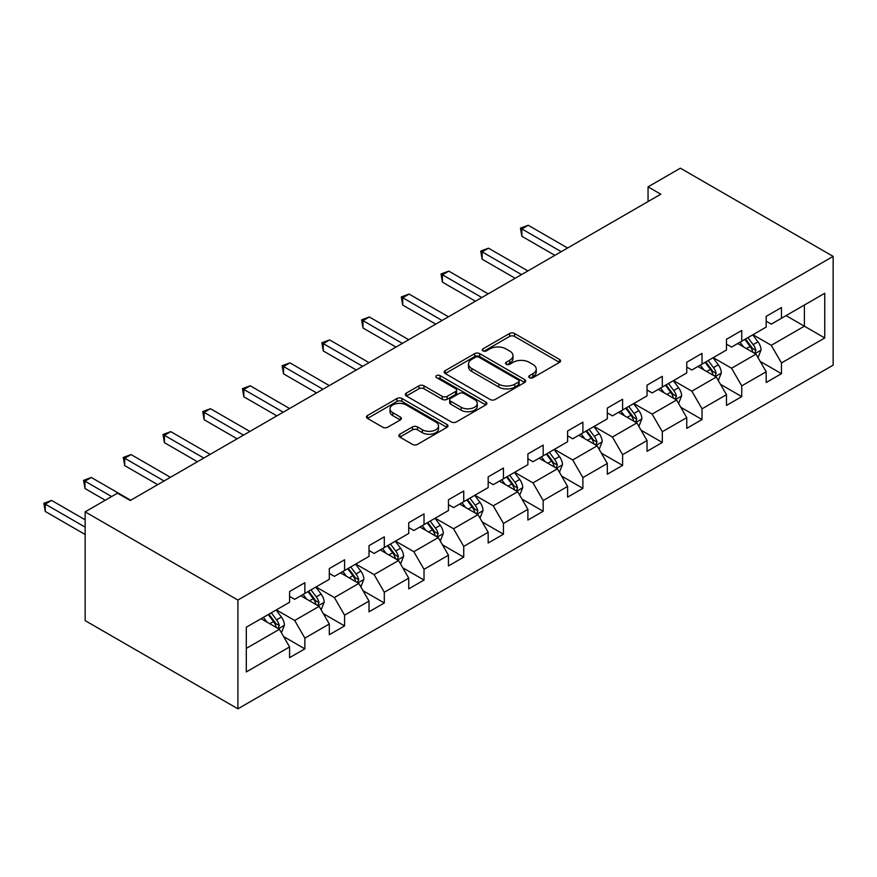 <?xml version="1.0" encoding="UTF-8"?>
<svg xmlns="http://www.w3.org/2000/svg" width="877" height="877" viewBox="0 0 877 877"><rect width="100%" height="100%" fill="white"/><g stroke="black" fill="none" stroke-linecap="round" stroke-linejoin="round"><path stroke-width="1.32" d="M529.489 377.691A2.478 1.425 0 0 0 532.986 377.691L559.537 362.354A3.53 2.039 0 0 0 560.578 360.918A3.53 2.039 0 0 0 559.537 359.471L514.558 333.501A3.53 2.039 0 0 0 509.559 333.501L483.008 348.827A2.478 1.425 0 0 0 482.284 349.846A2.478 1.425 0 0 0 483.008 350.855A2.478 1.425 0 0 0 486.505 350.855L489.936 348.871A11.313 6.534 0 0 1 505.93 348.871L509.68 351.03A11.313 6.534 0 0 1 512.99 355.645A11.313 6.534 0 0 1 509.68 360.272L506.248 362.245A2.478 1.425 0 0 0 505.525 363.264A2.478 1.425 0 0 0 506.248 364.273A2.478 1.425 0 0 0 509.745 364.273L513.177 362.289A11.313 6.534 0 0 1 529.171 362.289L532.92 364.448A11.313 6.534 0 0 1 536.242 369.064A11.313 6.534 0 0 1 532.92 373.69L529.489 375.663A2.478 1.425 0 0 0 528.765 376.682A2.478 1.425 0 0 0 529.489 377.691L529.489 375.663M399.846 434.214A3.53 2.039 0 0 0 398.816 435.65A3.53 2.039 0 0 0 399.846 437.097L412.475 444.387A3.53 2.039 0 0 0 417.474 444.387L446.952 427.351A3.53 2.039 0 0 0 447.994 425.915A3.53 2.039 0 0 0 446.952 424.468L401.973 398.498A3.53 2.039 0 0 0 396.974 398.498L367.485 415.523A3.53 2.039 0 0 0 366.454 416.97A3.53 2.039 0 0 0 367.485 418.406L382.734 427.209A3.53 2.039 0 0 0 387.733 427.209L400.35 419.93A3.53 2.039 0 0 0 401.381 418.482A3.53 2.039 0 0 0 400.35 417.035L392.786 412.672A9.45 5.459 0 0 1 390.024 408.814A9.45 5.459 0 0 1 395.856 403.771A9.45 5.459 0 0 1 406.161 404.955L435.77 422.056A9.45 5.459 0 0 1 438.544 425.915A9.45 5.459 0 0 1 432.712 430.958A9.45 5.459 0 0 1 422.407 429.774L417.474 426.924A3.53 2.039 0 0 0 412.475 426.924L399.846 434.214L399.846 437.097M833.15 256.38L680.388 168.187L648.059 186.856L660.787 194.201L130.213 500.526L117.474 493.181L85.146 511.85L237.908 600.043L833.15 256.38L833.15 365.15L237.908 708.813L237.908 600.043M490.188 399.506A3.53 2.039 0 0 0 495.187 399.506L524.676 382.482A3.53 2.039 0 0 0 525.718 381.046A3.53 2.039 0 0 0 524.676 379.598L479.697 353.628A3.53 2.039 0 0 0 474.698 353.628L445.209 370.653A3.53 2.039 0 0 0 444.168 372.1A3.53 2.039 0 0 0 445.209 373.536L490.188 399.506M437.579 378.228A2.478 1.425 0 0 1 440.09 378.568L440.09 375.63L485.814 402.039A3.53 2.039 0 0 1 486.856 403.475A3.53 2.039 0 0 1 485.814 404.922L456.325 421.947A3.53 2.039 0 0 1 451.326 421.947L406.347 395.976L406.347 393.093A3.53 2.039 0 0 0 405.317 394.529A3.53 2.039 0 0 0 406.347 395.976M406.347 393.093L418.965 385.803A3.53 2.039 0 0 1 423.964 385.803L442.205 396.338A3.53 2.039 0 0 0 447.204 396.338L455.58 391.504A3.53 2.039 0 0 0 456.61 390.057A3.53 2.039 0 0 0 455.58 388.621L436.582 377.647A2.478 1.425 0 0 1 435.858 376.639A2.478 1.425 0 0 1 437.393 375.323A2.478 1.425 0 0 1 440.09 375.63M283.6 636.57L304.867 648.848L304.867 638.116L329.303 623.996L329.303 634.729L344.584 625.915L344.584 615.183L369.02 601.074L369.02 611.806L384.301 602.981L384.301 592.249L408.737 578.14L408.737 588.873L424.019 580.048L424.019 569.326L448.454 555.207L448.454 565.939L463.736 557.125L463.736 546.393L488.171 532.284L488.171 543.006L503.453 534.192L503.453 523.459L527.888 509.351L527.888 520.083L543.17 511.258L543.17 500.526L567.605 486.417L567.605 497.149L582.887 488.336L582.887 477.603L607.322 463.484L607.322 474.216L622.593 465.402L622.593 454.67L647.04 440.561L647.04 451.293L662.31 442.468L662.31 431.736L686.757 417.627L686.757 428.36L702.028 419.535L702.028 408.814L726.474 394.694L726.474 405.426L741.745 396.612L741.745 385.88L766.191 371.771L766.191 382.493L781.462 373.679L781.462 362.946L824.753 337.963L824.753 293.269L804.384 305.032L804.384 326.2L824.753 337.963M304.867 648.848L289.585 657.662L289.585 646.93L246.305 671.925L246.305 627.23L289.585 602.247L289.585 591.515L304.867 582.701L304.867 593.422L329.303 579.313L329.303 568.581L344.584 559.767L344.584 570.499L369.02 556.391L369.02 545.658L384.301 536.834L384.301 547.566L408.737 533.457L408.737 522.725L424.019 513.9L424.019 524.632L448.454 510.524L448.454 499.791L463.736 490.977L463.736 501.71L488.171 487.59L488.171 476.869L503.453 468.044L503.453 478.776L527.888 464.667L527.888 453.935L543.17 445.11L543.17 455.843L567.605 441.734L567.605 431.002L582.887 422.188L582.887 432.909L607.322 418.8L607.322 408.068L622.593 399.254L622.593 409.987L647.04 395.878L647.04 385.146L662.31 376.321L662.31 387.053L686.757 372.944L686.757 362.212L702.028 353.387L702.028 364.119L726.474 350.011L726.474 339.278L741.745 330.465L741.745 341.197L766.191 327.077L766.191 316.356L781.462 307.531L781.462 318.263L824.753 293.269M300.789 595.779L319.118 606.358L294.683 620.477L276.343 609.888M289.585 596.371L294.683 599.309L304.867 593.422M294.683 620.477L304.867 638.116M319.118 606.358L329.303 623.996M340.506 572.845L358.836 583.435L334.4 597.544L316.06 586.965M329.303 573.437L334.4 576.375L344.584 570.499M334.4 597.544L344.584 615.183M358.836 583.435L369.02 601.074M380.223 549.923L398.553 560.502L374.117 574.61L355.777 564.032M369.02 550.504L374.117 553.442L384.301 547.566M374.117 574.61L384.301 592.249M398.553 560.502L408.737 578.14M419.94 526.989L438.27 537.568L413.834 551.688L395.494 541.098M408.737 527.57L413.834 530.519L424.019 524.632M413.834 551.688L424.019 569.326M438.27 537.568L448.454 555.207M459.658 504.056L477.987 514.646L453.552 528.754L435.211 518.164M448.454 504.648L453.552 507.586L463.736 501.71M453.552 528.754L463.736 546.393M477.987 514.646L488.171 532.284M499.375 481.122L517.704 491.712L493.269 505.821L474.928 495.242M488.171 481.714L493.269 484.652L503.453 478.776M493.269 505.821L503.453 523.459M517.704 491.712L527.888 509.351M539.092 458.2L557.421 468.778L532.986 482.887L514.646 472.308M527.888 458.781L532.986 461.73L543.17 455.843M532.986 482.887L543.17 500.526M557.421 468.778L567.605 486.417M578.809 435.266L597.138 445.845L572.703 459.965L554.363 449.375M567.605 435.858L572.703 438.796L582.887 432.909M572.703 459.965L582.887 477.603M597.138 445.845L607.322 463.484M618.526 412.333L636.855 422.922L612.42 437.031L594.08 426.452M607.322 412.924L612.42 415.862L622.593 409.987M612.42 437.031L622.593 454.67M636.855 422.922L647.04 440.561M658.243 389.41L676.573 399.989L652.137 414.097L633.797 403.519M647.04 389.991L652.137 392.929L662.31 387.053M652.137 414.097L662.31 431.736M676.573 399.989L686.757 417.627M697.96 366.476L716.29 377.055L691.854 391.164L673.514 380.585M686.757 367.057L691.854 370.006L702.028 364.119M691.854 391.164L702.028 408.814M716.29 377.055L726.474 394.694M737.678 343.543L756.007 354.133L731.571 368.241L713.231 357.652M726.474 344.135L731.571 347.073L741.745 341.197M731.571 368.241L741.745 385.88M756.007 354.133L766.191 371.771M786.044 315.621L804.384 326.2L771.278 345.308L752.948 334.729M766.191 321.201L771.278 324.139L781.462 318.263M771.278 345.308L781.462 362.946M85.146 511.85L85.146 620.62L237.908 708.813M648.059 186.856L648.059 201.557M246.305 648.399L279.401 629.291L261.072 618.713M279.401 629.291L289.585 646.93M760.206 361.401L781.462 373.679M720.488 384.334L741.745 396.612M680.771 407.268L702.028 419.535M641.054 430.19L662.31 442.468M601.337 453.124L622.593 465.402M561.62 476.058L582.887 488.336M521.903 498.991L543.17 511.258M482.186 521.914L503.453 534.192M442.468 544.847L463.736 557.125M402.751 567.781L424.019 580.048M363.034 590.703L384.301 602.981M323.317 613.637L344.584 625.915M530.475 378.042L532.92 376.628A11.313 6.534 0 0 0 536.242 372.012L536.242 369.064M512.99 355.645L512.99 358.594A11.313 6.534 0 0 1 509.68 363.21L507.235 364.624M559.493 362.387L514.558 336.439A3.53 2.039 0 0 0 509.559 336.439L483.994 351.206M524.632 382.515L479.697 356.566A3.53 2.039 0 0 0 474.698 356.566L445.253 373.569M518.428 382.054A2.478 1.425 0 0 0 519.151 381.046A2.478 1.425 0 0 0 518.428 380.037L478.941 357.235A2.478 1.425 0 0 0 475.444 357.235L471.826 359.329A11.313 6.534 0 0 0 468.515 363.944A11.313 6.534 0 0 0 471.826 368.559L498.816 384.148A11.313 6.534 0 0 0 514.81 384.148L518.428 382.054L518.428 384.992A2.478 1.425 0 0 0 519.151 383.983L519.151 381.046M468.515 363.944L468.515 366.882A11.313 6.534 0 0 0 471.826 371.497L471.826 368.559M518.428 384.992L514.81 387.086A11.313 6.534 0 0 1 498.816 387.086L471.826 371.497M406.391 395.998L418.965 388.741L418.965 385.803M456.61 390.057L456.61 392.995A3.53 2.039 0 0 1 455.58 394.442L447.204 399.276A3.53 2.039 0 0 1 442.205 399.276L423.964 388.741A3.53 2.039 0 0 0 418.965 388.741M440.09 378.568L485.77 404.944M461.138 407.268A9.45 5.459 0 0 0 471.442 408.452A9.45 5.459 0 0 0 477.274 403.409A9.45 5.459 0 0 0 474.512 399.55L464.076 393.521A3.53 2.039 0 0 0 459.077 393.521L450.701 398.355A3.53 2.039 0 0 0 449.671 399.802A3.53 2.039 0 0 0 450.701 401.238L461.138 407.268L461.138 410.206A9.45 5.459 0 0 0 471.442 411.39A9.45 5.459 0 0 0 477.274 406.347L477.274 403.409M449.671 399.802L449.671 402.74A3.53 2.039 0 0 0 450.701 404.176L450.701 401.238M461.138 410.206L450.701 404.176M438.544 425.915L438.544 428.853A9.45 5.459 0 0 1 432.712 433.896A9.45 5.459 0 0 1 422.407 432.712L417.474 429.862A3.53 2.039 0 0 0 412.475 429.862L399.901 437.119M390.024 408.814L390.024 411.752A9.45 5.459 0 0 0 392.786 415.621L392.786 412.672M400.307 419.951L392.786 415.621M446.908 427.384L401.973 401.436A3.53 2.039 0 0 0 396.974 401.436L367.54 418.439M758.024 357.608L761.05 349.978A9.537 5.514 -120 0 0 758.002 341.855L752.751 334.839M743.586 346.952L740.013 342.194M567.605 248.005L528.217 225.257L521.859 228.941L521.859 236.286L554.878 255.35M754.527 353.278L755.897 350.394A9.537 5.514 -120 0 0 753.168 344.65L747.906 337.634M745.516 339.015L751.348 346.799A4.856 2.806 60 0 1 752.236 348.279L755.897 350.394M744.858 339.399L750.109 346.415A9.537 5.514 60 0 1 752.839 352.148M521.859 236.286L520.456 228.13L561.236 251.677M520.456 228.13L528.217 225.257M718.307 380.541L721.332 372.911A9.537 5.514 -120 0 0 718.285 364.788L713.034 357.772M703.869 369.886L700.295 365.128M527.888 270.927L488.5 248.191L482.142 251.863L482.142 259.219L515.161 278.283M714.81 376.211L716.18 373.317A9.537 5.514 -120 0 0 713.45 367.584L708.188 360.568M705.799 361.949L711.631 369.732A4.856 2.806 60 0 1 712.519 371.201L716.18 373.317M705.141 362.333L710.392 369.349A9.537 5.514 60 0 1 713.122 375.082M482.142 259.219L480.739 251.063L521.519 274.611M480.739 251.063L488.5 248.191M678.59 403.475L681.615 395.845A9.537 5.514 -120 0 0 678.568 387.722L673.317 380.706M664.152 392.819L660.578 388.051M488.171 293.861L448.783 271.125L442.425 274.797L442.425 282.142L475.444 301.217M675.093 399.134L676.463 396.251A9.537 5.514 -120 0 0 673.733 390.506L668.471 383.501M666.082 384.871L671.914 392.655A4.856 2.806 60 0 1 672.802 394.135L676.463 396.251M665.424 385.255L670.675 392.271A9.537 5.514 60 0 1 673.404 398.015M442.425 282.142L441.021 273.986L481.802 297.533M441.021 273.986L448.783 271.125M638.873 426.408L641.898 418.778A9.537 5.514 -120 0 0 638.851 410.644L633.6 403.639M624.435 415.753L620.861 410.984M448.454 316.794L409.066 294.058L402.707 297.731L402.707 305.075L435.726 324.139M635.376 422.067L636.746 419.184A9.537 5.514 -120 0 0 634.016 413.44L628.754 406.424M626.364 407.805L632.196 415.588A4.856 2.806 60 0 1 633.084 417.068L636.746 419.184M625.707 408.189L630.958 415.205A9.537 5.514 60 0 1 633.687 420.949M402.707 305.075L401.304 296.919L442.085 320.467M401.304 296.919L409.066 294.058M599.155 449.331L602.181 441.701A9.537 5.514 -120 0 0 599.134 433.578L593.882 426.562M584.718 438.675L581.155 433.918M408.737 339.728L369.349 316.981L362.99 320.653L362.99 328.009L396.009 347.073M595.658 445.001L597.029 442.107A9.537 5.514 -120 0 0 594.299 436.373L589.037 429.357M586.647 430.739L592.479 438.522A4.856 2.806 60 0 1 593.367 439.991L597.029 442.107M585.989 431.122L591.241 438.138A9.537 5.514 60 0 1 593.97 443.872M362.99 328.009L361.587 319.853L402.368 343.4M361.587 319.853L369.349 316.981M559.438 472.264L562.464 464.635A9.537 5.514 -120 0 0 559.416 456.511L554.165 449.495M545.001 461.609L541.438 456.84M369.02 362.65L329.631 339.914L323.273 343.587L323.273 350.943L356.292 370.006M555.941 467.923L557.312 465.04A9.537 5.514 -120 0 0 554.582 459.307L549.32 452.291M546.93 453.672L552.762 461.445A4.856 2.806 60 0 1 553.65 462.924L557.312 465.04M546.272 454.056L551.523 461.072A9.537 5.514 60 0 1 554.253 466.805M323.273 350.943L321.87 342.775L362.65 366.323M321.87 342.775L329.631 339.914M519.721 495.198L522.747 487.568A9.537 5.514 -120 0 0 519.699 479.445L514.448 472.429M505.284 484.542L501.721 479.774M329.303 385.584L289.914 362.848L283.556 366.52L283.556 373.865L316.575 392.929M516.224 490.857L517.594 487.974A9.537 5.514 -120 0 0 514.865 482.229L509.603 475.213M507.213 476.595L513.045 484.378A4.856 2.806 60 0 1 513.933 485.858L517.594 487.974M506.555 476.978L511.806 483.994A9.537 5.514 60 0 1 514.536 489.739M283.556 373.865L282.153 365.709L322.933 389.256M282.153 365.709L289.914 362.848M480.004 518.121L483.03 510.491A9.537 5.514 -120 0 0 479.982 502.368L474.731 495.352M465.566 507.465L462.004 502.707M289.585 408.518L250.197 385.77L243.839 389.454L243.839 396.799L276.858 415.862M476.507 513.79L477.877 510.907A9.537 5.514 -120 0 0 475.148 505.163L469.886 498.147M467.496 499.528L473.328 507.312A4.856 2.806 60 0 1 474.216 508.792L477.877 510.907M466.838 499.912L472.089 506.928A9.537 5.514 60 0 1 474.819 512.661M243.839 396.799L242.436 388.643L283.216 412.19M242.436 388.643L250.197 385.77M440.287 541.054L443.313 533.424A9.537 5.514 -120 0 0 440.265 525.301L435.014 518.285M425.849 530.399L422.286 525.641M249.868 431.44L210.48 408.704L204.122 412.376L204.122 419.732L237.141 438.796M436.79 536.724L438.16 533.83A9.537 5.514 -120 0 0 435.43 528.097L430.168 521.081M427.779 522.462L433.611 530.245A4.856 2.806 60 0 1 434.499 531.714L438.16 533.83M427.121 522.845L432.372 529.861A9.537 5.514 60 0 1 435.102 535.595M204.122 419.732L202.719 411.576L243.499 435.124M202.719 411.576L210.48 408.704M400.57 563.988L403.595 556.358A9.537 5.514 -120 0 0 400.548 548.235L395.297 541.219M386.132 553.332L382.569 548.563M210.151 454.374L170.763 431.637L164.405 435.31L164.405 442.666L197.424 461.73M397.073 559.647L398.443 556.763A9.537 5.514 -120 0 0 395.713 551.019L390.451 544.014M388.062 545.384L393.894 553.168A4.856 2.806 60 0 1 394.782 554.648L398.443 556.763M387.404 545.768L392.655 552.784A9.537 5.514 60 0 1 395.384 558.528M164.405 442.666L163.001 434.499L203.782 458.046M163.001 434.499L170.763 431.637M360.853 586.921L363.878 579.291A9.537 5.514 -120 0 0 360.831 571.157L355.58 564.152M346.415 576.266L342.852 571.497M170.434 477.307L131.046 454.571L124.687 458.243L124.687 465.588L157.707 484.652M357.356 582.58L358.726 579.697A9.537 5.514 -120 0 0 355.996 573.953L350.745 566.937M348.344 568.318L354.176 576.101A4.856 2.806 60 0 1 355.064 577.581L358.726 579.697M347.687 568.702L352.938 575.718A9.537 5.514 60 0 1 355.667 581.462M124.687 465.588L123.284 457.432L164.065 480.98M123.284 457.432L131.046 454.571M321.135 609.844L324.161 602.214A9.537 5.514 -120 0 0 321.114 594.091L315.863 587.075M306.698 599.188L303.135 594.431M130.717 500.241L91.329 477.494L84.97 481.177L84.97 488.522L105.262 500.241M317.638 605.514L319.009 602.62A9.537 5.514 -120 0 0 316.279 596.886L311.028 589.87M308.627 591.251L314.459 599.035A4.856 2.806 60 0 1 315.347 600.504L319.009 602.62M307.97 591.635L313.221 598.651A9.537 5.514 60 0 1 315.95 604.385M84.97 488.522L83.567 480.366L111.62 496.557M83.567 480.366L91.329 477.494M281.418 632.777L284.444 625.148A9.537 5.514 -120 0 0 281.396 617.024L276.145 610.008M266.981 622.122L263.418 617.353M85.146 519.787L51.611 500.427L45.253 504.1L45.253 511.455L85.146 534.488M277.921 628.436L279.292 625.553A9.537 5.514 -120 0 0 276.562 619.82L271.311 612.804M268.91 614.185L274.742 621.957A4.856 2.806 60 0 1 275.63 623.437L279.292 625.553M268.252 614.569L273.503 621.585A9.537 5.514 60 0 1 276.233 627.318M45.253 511.455L43.85 503.288L85.146 527.132M43.85 503.288L51.611 500.427M532.92 376.628L532.92 373.69M506.248 364.273L506.248 362.245M509.68 363.21L509.68 360.272M483.008 350.855L483.008 348.827M509.559 336.439L509.559 333.501M514.558 336.439L514.558 333.501M559.537 362.354L559.537 359.471M445.209 373.536L445.209 370.653M474.698 356.566L474.698 353.628M479.697 356.566L479.697 353.628M524.676 382.482L524.676 379.598M498.816 387.086L498.816 384.148M514.81 387.086L514.81 384.148M423.964 388.741L423.964 385.803M442.205 399.276L442.205 396.338M447.204 399.276L447.204 396.338M455.58 394.442L455.58 391.504M485.814 404.922L485.814 402.039M412.475 429.862L412.475 426.924M417.474 429.862L417.474 426.924M422.407 432.712L422.407 429.774M400.35 419.93L400.35 417.035M367.485 418.406L367.485 415.523M396.974 401.436L396.974 398.498M401.973 401.436L401.973 398.498M446.952 427.351L446.952 424.468M755.064 353.584L760.984 350.164M753.168 344.65L758.002 341.855M746.382 348.564L750.109 346.415M715.347 376.518L721.267 373.098M713.45 367.584L718.285 364.788M706.665 371.497L710.392 369.349M675.63 399.441L681.55 396.031M673.733 390.506L678.568 387.722M666.948 394.431L670.675 392.271M635.913 422.374L641.832 418.954M634.016 413.44L638.851 410.644M627.23 417.364L630.958 415.205M596.196 445.308L602.115 441.887M594.299 436.373L599.134 433.578M587.513 440.287L591.241 438.138M556.478 468.241L562.398 464.821M554.582 459.307L559.416 456.511M547.796 463.22L551.523 461.072M516.761 491.164L522.681 487.755M514.865 482.229L519.699 479.445M508.079 486.154L511.806 483.994M477.044 514.097L482.964 510.677M475.148 505.163L479.982 502.368M468.362 509.077L472.089 506.928M437.327 537.031L443.247 533.611M435.43 528.097L440.265 525.301M428.645 532.01L432.372 529.861M397.61 559.954L403.53 556.544M395.713 551.019L400.548 548.235M388.928 554.944L392.655 552.784M357.893 582.887L363.812 579.467M355.996 573.953L360.831 571.157M349.21 577.877L352.938 575.718M318.176 605.821L324.095 602.4M316.279 596.886L321.114 594.091M309.493 600.8L313.221 598.651M278.458 628.754L284.378 625.334M276.562 619.82L281.396 617.024M269.776 623.733L273.503 621.585"/></g></svg>
